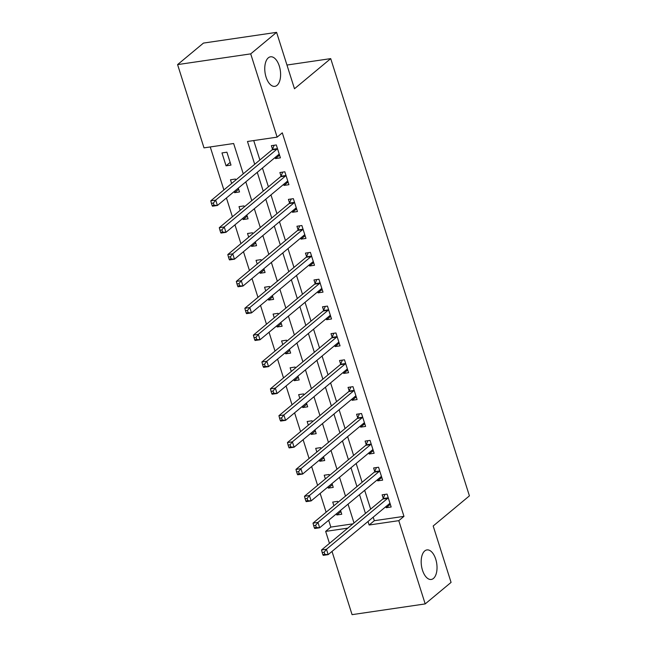 <?xml version="1.0" encoding="UTF-8"?>
<svg xmlns="http://www.w3.org/2000/svg" width="647" height="647" viewBox="0 0 647 647"><rect width="100%" height="100%" fill="white"/><g stroke="black" fill="none" stroke-linecap="round" stroke-linejoin="round"><path stroke-width="0.97" d="M277.045 85.331A14.93 7.715 -98.3 0 1 274.846 86.35A14.93 7.715 -98.3 0 1 265.472 74.931A14.93 7.715 -98.3 0 1 268.319 57.826A14.93 7.715 -98.3 0 1 270.511 56.807A14.93 7.715 -98.3 0 1 279.892 68.226A14.93 7.715 -98.3 0 1 277.045 85.331M433.466 578.434A14.93 7.715 -98.3 0 1 431.274 579.461A14.93 7.715 -98.3 0 1 421.893 568.042A14.93 7.715 -98.3 0 1 424.739 550.937A14.93 7.715 -98.3 0 1 426.939 549.918A14.93 7.715 -98.3 0 1 436.313 561.329A14.93 7.715 -98.3 0 1 433.466 578.434M243.256 173.817L233.64 143.513L203.999 147.864L177.585 64.603L203.465 43.082L276.592 32.35L294.482 88.752L330.714 58.618L469.415 495.861L433.183 525.995L451.072 582.397L425.192 603.918L352.073 614.65L332.016 551.43M329.46 543.383L325.659 531.389L347.787 528.146M328.676 520.269L330.835 527.087L325.659 531.389M210.251 146.95L223.886 189.927M226.434 197.974L232.402 216.785M234.958 224.832L240.919 243.644M243.474 251.691L249.443 270.503M251.998 278.55L257.959 297.361M260.515 305.408L266.483 324.212M269.039 332.267L274.999 351.07M277.555 359.125L283.523 377.929M286.071 385.976L292.04 404.787M294.595 412.835L300.564 431.646M303.111 439.693L309.08 458.505M311.636 466.552L317.596 485.363M320.152 493.41L326.12 512.222M330.835 527.087L352.963 523.844M336.448 513.799L336.812 514.963L341.753 514.244L340.54 510.402M337.985 502.347L337.669 501.352L332.728 502.072L333.892 505.752M327.924 486.948L328.296 488.105L333.237 487.385L332.016 483.544M329.469 475.496L329.145 474.494L324.204 475.213L325.376 478.893M319.408 460.09L319.78 461.254L324.721 460.527L323.5 456.685M320.944 448.638L320.629 447.635L315.687 448.363L316.852 452.035M310.892 433.231L311.256 434.396L316.197 433.668L314.976 429.826M312.428 421.779L312.105 420.776L307.171 421.504L308.336 425.176M302.367 406.373L302.739 407.537L307.681 406.809L306.46 402.968M303.904 394.921L303.589 393.918L298.647 394.646L299.812 398.326M293.851 379.514L294.215 380.679L299.157 379.951L297.943 376.109M295.388 368.062L295.072 367.059L290.131 367.787L291.296 371.467M285.327 352.655L285.699 353.82L290.64 353.092L289.419 349.251M286.864 341.204L286.548 340.201L281.607 340.929L282.771 344.608M276.811 325.797L277.175 326.961L282.116 326.234L280.903 322.392M278.347 314.345L278.032 313.342L273.091 314.07L274.255 317.75M268.287 298.938L268.659 300.103L273.6 299.383L272.379 295.542M269.823 287.486L269.508 286.492L264.566 287.211L265.739 290.891M259.77 272.08L260.134 273.244L265.076 272.524L263.863 268.683M261.307 260.628L260.992 259.633L256.05 260.353L257.215 264.033M251.246 245.229L251.618 246.386L256.56 245.666L255.339 241.824M252.791 233.777L252.467 232.774L247.526 233.494L248.699 237.174M242.73 218.371L243.102 219.535L248.044 218.807L246.822 214.966M244.267 206.919L243.951 205.916L239.01 206.644L240.174 210.315M234.214 191.512L234.578 192.677L239.519 191.949L238.298 188.107M235.751 180.06L235.427 179.057L230.486 179.785L231.658 183.465M231.003 165.09L226.911 152.199L221.97 152.927L226.062 165.818L231.003 165.09M373.198 517.179L374.314 520.706L403.963 516.355L282.294 132.829L277.126 137.132L247.477 141.483L254.708 164.289M253.729 140.569L259.884 159.979M262.439 168.034L268.408 186.837M270.964 194.893L276.924 213.696M279.48 221.743L285.448 240.555M287.996 248.602L293.964 267.413M296.52 275.46L302.489 294.272M305.036 302.319L311.005 321.13M313.56 329.177L319.529 347.989M322.077 356.036L328.045 374.839M330.601 382.895L336.561 401.698M339.117 409.753L345.086 428.557M347.641 436.604L353.602 455.415M356.157 463.462L362.126 482.274M364.673 490.321L370.642 509.132M385.879 506.633L386.227 507.717L391.168 506.989L387.076 494.098L382.134 494.826L383.242 498.319M377.363 479.775L377.702 480.858L382.644 480.131L378.552 467.239L373.618 467.967L374.726 471.461M368.839 452.916L369.186 454L374.128 453.272L370.035 440.381L365.094 441.108L366.202 444.602M360.322 426.058L360.662 427.141L365.604 426.413L361.519 413.522L356.578 414.25L357.686 417.744M351.798 399.199L352.146 400.283L357.087 399.555L352.995 386.663L348.054 387.391L349.162 390.885M343.282 372.34L343.622 373.424L348.563 372.704L344.479 359.813L339.538 360.533L340.645 364.026M334.766 345.49L335.106 346.566L340.047 345.846L335.955 332.954L331.013 333.674L332.121 337.168M326.242 318.631L326.589 319.707L331.523 318.987L327.439 306.096L322.497 306.815L323.605 310.317M317.726 291.773L318.065 292.856L323.007 292.129L318.914 279.237L313.973 279.965L315.089 283.459M309.201 264.914L309.549 265.998L314.491 265.27L310.398 252.379L305.457 253.106L306.565 256.6M300.685 238.056L301.025 239.139L305.966 238.411L301.874 225.52L296.941 226.248L298.049 229.742M292.161 211.197L292.509 212.281L297.45 211.553L293.358 198.661L288.416 199.389L289.524 202.883M283.645 184.338L283.984 185.422L288.926 184.694L284.842 171.803L279.9 172.531L281.008 176.024M275.121 157.48L275.468 158.564L280.41 157.844L276.318 144.944L271.376 145.672L272.484 149.166M330.714 58.618L286.961 65.04M276.592 32.35L250.712 53.871L277.126 137.132M177.585 64.603L250.712 53.871M403.963 516.355L398.787 520.657L425.192 603.918M368.022 521.482L369.138 525.008L398.787 520.657M257.263 172.337L263.232 191.148M265.788 199.195L271.748 217.999M274.304 226.054L280.272 244.857M282.828 252.912L288.788 271.716M291.344 279.763L297.313 298.574M299.86 306.621L305.829 325.433M308.384 333.48L314.353 352.291M316.901 360.339L322.869 379.15M325.425 387.197L331.385 406.009M333.941 414.056L339.91 432.859M342.465 440.914L348.426 459.718M350.981 467.773L356.95 486.576M359.506 494.623L365.466 513.435M354.014 522.962L348.046 504.159M345.49 496.103L339.529 477.3M336.974 469.245L331.005 450.441M328.45 442.394L322.489 423.583M319.933 415.536L313.965 396.724M311.417 388.677L305.449 369.866M302.893 361.819L296.924 343.007M294.377 334.96L288.408 316.148M285.853 308.101L279.884 289.298M277.337 281.243L271.368 262.439M268.812 254.384L262.852 235.581M260.296 227.534L254.328 208.722M251.772 200.675L245.811 181.864M374.314 520.706L369.138 525.008M390.319 504.312L386.227 507.717M340.904 511.567L336.812 514.963M230.154 162.413L226.062 165.818M238.67 189.272L234.578 192.677M247.186 216.13L243.102 219.535M255.711 242.989L251.618 246.386M264.227 269.848L260.134 273.244M272.751 296.698L268.659 300.103M281.267 323.557L277.175 326.961M289.791 350.415L285.699 353.82M298.307 377.274L294.215 380.679M306.832 404.132L302.739 407.537M315.348 430.991L311.256 434.396M323.864 457.85L319.78 461.254M332.388 484.708L328.296 488.105M381.795 477.454L377.702 480.858M373.279 450.595L369.186 454M364.754 423.736L360.662 427.141M356.238 396.878L352.146 400.283M347.714 370.019L343.622 373.424M339.198 343.169L335.106 346.566M330.674 316.31L326.589 319.707M322.157 289.452L318.065 292.856M313.641 262.593L309.549 265.998M305.117 235.734L301.025 239.139M296.601 208.876L292.509 212.281M288.077 182.017L283.984 185.422M279.561 155.159L275.468 158.564M388.782 504.231L390.222 504.021M387.747 498.287L382.806 499.015L321.527 549.982L326.468 549.254L387.747 498.287A2.329 1.205 81.7 0 0 388.087 497.81L388.184 497.592M324.155 552.206L326.468 549.254L328.175 554.625L323.233 555.352L322.861 554.641L324.834 554.35L324.155 552.206L322.174 552.489L322.861 554.641M390.052 503.495L389.89 503.495A2.329 1.205 81.7 0 0 389.793 503.503A2.329 1.205 81.7 0 0 389.454 503.657L328.175 554.625L324.834 554.35M382.806 499.015A2.329 1.205 81.7 0 0 383.145 498.538L384.965 494.405M321.527 549.982L322.174 552.489M380.25 477.373L381.706 477.162M379.231 471.428L374.289 472.156L313.011 523.124L317.952 522.396L379.231 471.428A2.329 1.205 81.7 0 0 379.571 470.951L379.668 470.733M315.631 525.348L317.952 522.396L319.65 527.766L314.717 528.494L314.337 527.782L316.318 527.491L315.631 525.348L313.658 525.639L314.337 527.782M381.536 476.637L381.374 476.637A2.329 1.205 81.7 0 0 381.277 476.645A2.329 1.205 81.7 0 0 380.937 476.799L319.65 527.766L316.318 527.491M374.289 472.156A2.329 1.205 81.7 0 0 374.629 471.679L376.449 467.546M313.011 523.124L313.658 525.639M371.742 450.514L373.182 450.304M370.707 444.57L365.773 445.298L304.486 496.265L309.428 495.537L370.707 444.57A2.329 1.205 81.7 0 0 371.046 444.093L371.143 443.874M307.115 498.489L309.428 495.537L311.134 500.907L306.193 501.635L305.821 500.924L307.794 500.632L307.115 498.489L305.141 498.78L305.821 500.924M373.02 449.778L372.85 449.778A2.329 1.205 81.7 0 0 372.761 449.786A2.329 1.205 81.7 0 0 372.413 449.948L311.134 500.907L307.794 500.632M365.773 445.298A2.329 1.205 81.7 0 0 366.105 444.821L367.925 440.688M304.486 496.265L305.141 498.78M363.226 423.656L364.665 423.445M362.191 417.711L357.249 418.439L295.97 469.407L300.912 468.679L362.191 417.711A2.329 1.205 81.7 0 0 362.53 417.234L362.627 417.016M298.59 471.631L300.912 468.679L302.618 474.057L297.677 474.777L297.296 474.065L299.278 473.782L298.59 471.631L296.617 471.922L297.296 474.065M364.496 422.92L364.334 422.92A2.329 1.205 81.7 0 0 364.237 422.928A2.329 1.205 81.7 0 0 363.897 423.089L302.618 474.057L299.278 473.782M357.249 418.439A2.329 1.205 81.7 0 0 357.589 417.962L359.408 413.837M295.97 469.407L296.617 471.922M354.693 396.797L356.141 396.587M353.674 390.861L348.733 391.581L287.454 442.548L292.387 441.82L353.674 390.861A2.329 1.205 81.7 0 0 354.006 390.384L354.103 390.165M290.074 444.772L292.387 441.82L294.094 447.198L289.152 447.918L288.78 447.214L290.754 446.923L290.074 444.772L288.101 445.063L288.78 447.214M355.979 396.061L355.81 396.061A2.329 1.205 81.7 0 0 355.721 396.069A2.329 1.205 81.7 0 0 355.373 396.231L294.094 447.198L290.754 446.923M348.733 391.581A2.329 1.205 81.7 0 0 349.065 391.103L350.892 386.979M287.454 442.548L288.101 445.063M346.185 369.938L347.625 369.728M345.15 364.002L340.209 364.722L278.93 415.689L283.871 414.97L345.15 364.002A2.329 1.205 81.7 0 0 345.49 363.525L345.587 363.307M281.558 417.913L283.871 414.97L285.578 420.34L280.636 421.06L280.256 420.356L282.238 420.065L281.558 417.913L279.577 418.205L280.256 420.356M347.455 369.202L347.293 369.202A2.329 1.205 81.7 0 0 347.196 369.211A2.329 1.205 81.7 0 0 346.857 369.372L285.578 420.34L282.238 420.065M340.209 364.722A2.329 1.205 81.7 0 0 340.548 364.245L342.368 360.12M278.93 415.689L279.577 418.205M337.661 343.08L339.101 342.87M336.634 337.144L331.693 337.863L270.414 388.831L275.355 388.111L336.634 337.144A2.329 1.205 81.7 0 0 336.966 336.666L337.063 336.448M273.034 391.055L275.355 388.111L277.053 393.481L272.112 394.209L271.74 393.497L273.713 393.206L273.034 391.055L271.061 391.346L271.74 393.497M338.939 342.352L338.769 342.344A2.329 1.205 81.7 0 0 338.68 342.352A2.329 1.205 81.7 0 0 338.332 342.514L277.053 393.481L273.713 393.206M331.693 337.863A2.329 1.205 81.7 0 0 332.024 337.394L333.852 333.262M270.414 388.831L271.061 391.346M329.129 316.229L330.585 316.011M328.11 310.285L323.168 311.013L261.889 361.98L266.831 361.252L328.11 310.285A2.329 1.205 81.7 0 0 328.45 309.808L328.547 309.589M264.518 364.196L266.831 361.252L268.537 366.623L263.596 367.35L263.224 366.639L265.197 366.348L264.518 364.196L262.536 364.487L263.224 366.639M330.415 315.493L330.253 315.493A2.329 1.205 81.7 0 0 330.156 315.493A2.329 1.205 81.7 0 0 329.816 315.655L268.537 366.623L265.197 366.348M323.168 311.013A2.329 1.205 81.7 0 0 323.508 310.536L325.328 306.403M261.889 361.98L262.536 364.487M320.621 289.371L322.06 289.16M319.594 283.426L314.652 284.154L253.373 335.122L258.315 334.394L319.594 283.426A2.329 1.205 81.7 0 0 319.933 282.949L320.022 282.731M255.994 337.346L258.315 334.394L260.013 339.764L255.072 340.492L254.7 339.78L256.673 339.489L255.994 337.346L254.02 337.629L254.7 339.78M321.899 288.635L321.729 288.635A2.329 1.205 81.7 0 0 321.64 288.643A2.329 1.205 81.7 0 0 321.3 288.797L260.013 339.764L256.673 339.489M314.652 284.154A2.329 1.205 81.7 0 0 314.992 283.677L316.812 279.544M253.373 335.122L254.02 337.629M312.105 262.512L313.544 262.302M311.07 256.568L306.128 257.296L244.849 308.263L249.791 307.535L311.07 256.568A2.329 1.205 81.7 0 0 311.409 256.091L311.506 255.872M247.477 310.487L249.791 307.535L251.497 312.905L246.556 313.633L246.183 312.922L248.157 312.63L247.477 310.487L245.496 310.77L246.183 312.922M313.374 261.776L313.213 261.776A2.329 1.205 81.7 0 0 313.116 261.784A2.329 1.205 81.7 0 0 312.776 261.938L251.497 312.905L248.157 312.63M306.128 257.296A2.329 1.205 81.7 0 0 306.468 256.819L308.287 252.686M244.849 308.263L245.496 310.77M303.58 235.654L305.028 235.443M302.553 229.709L297.612 230.437L236.333 281.405L241.274 280.677L302.553 229.709A2.329 1.205 81.7 0 0 302.893 229.232L302.99 229.014M238.953 283.629L241.274 280.677L242.973 286.047L238.039 286.775L237.659 286.063L239.641 285.772L238.953 283.629L236.98 283.92L237.659 286.063M304.858 234.918L304.688 234.918A2.329 1.205 81.7 0 0 304.6 234.926A2.329 1.205 81.7 0 0 304.26 235.079L242.973 286.047L239.641 285.772M297.612 230.437A2.329 1.205 81.7 0 0 297.952 229.96L299.771 225.827M236.333 281.405L236.98 283.92M295.048 208.795L296.504 208.585M294.029 202.851L289.096 203.579L227.809 254.546L232.75 253.818L294.029 202.851A2.329 1.205 81.7 0 0 294.369 202.374L294.466 202.155M230.437 256.77L232.75 253.818L234.457 259.196L229.515 259.916L229.143 259.204L231.116 258.921L230.437 256.77L228.456 257.061L229.143 259.204M296.342 208.059L296.172 208.059A2.329 1.205 81.7 0 0 296.083 208.067A2.329 1.205 81.7 0 0 295.736 208.229L234.457 259.196L231.116 258.921M289.096 203.579A2.329 1.205 81.7 0 0 289.427 203.101L291.247 198.969M227.809 254.546L228.456 257.061M286.548 181.936L287.988 181.726M285.513 176L280.572 176.72L219.293 227.687L224.234 226.96L285.513 176A2.329 1.205 81.7 0 0 285.853 175.523L285.95 175.305M221.913 229.911L224.234 226.96L225.94 232.338L220.999 233.057L220.619 232.354L222.6 232.063L221.913 229.911L219.94 230.203L220.619 232.354M287.818 181.2L287.656 181.2A2.329 1.205 81.7 0 0 287.559 181.209A2.329 1.205 81.7 0 0 287.219 181.37L225.94 232.338L222.6 232.063M280.572 176.72A2.329 1.205 81.7 0 0 280.911 176.243L282.731 172.118M219.293 227.687L219.94 230.203M278.024 155.078L279.464 154.868M276.997 149.142L272.055 149.861L210.776 200.829L215.71 200.109L276.997 149.142A2.329 1.205 81.7 0 0 277.328 148.664L277.426 148.446M213.397 203.053L215.71 200.109L217.416 205.479L212.475 206.199L212.103 205.495L214.076 205.204L213.397 203.053L211.423 203.344L212.103 205.495M279.302 154.342L279.132 154.342A2.329 1.205 81.7 0 0 279.043 154.35A2.329 1.205 81.7 0 0 278.695 154.512L217.416 205.479L214.076 205.204M272.055 149.861A2.329 1.205 81.7 0 0 272.387 149.384L274.215 145.26M210.776 200.829L211.423 203.344M388.087 497.81L383.145 498.538M379.571 470.951L374.629 471.679M371.046 444.093L366.105 444.821M362.53 417.234L357.589 417.962M354.006 390.384L349.065 391.103M345.49 363.525L340.548 364.245M336.966 336.666L332.024 337.394M328.45 309.808L323.508 310.536M319.933 282.949L314.992 283.677M311.409 256.091L306.468 256.819M302.893 229.232L297.952 229.96M294.369 202.374L289.427 203.101M285.853 175.523L280.911 176.243M277.328 148.664L272.387 149.384"/></g></svg>
